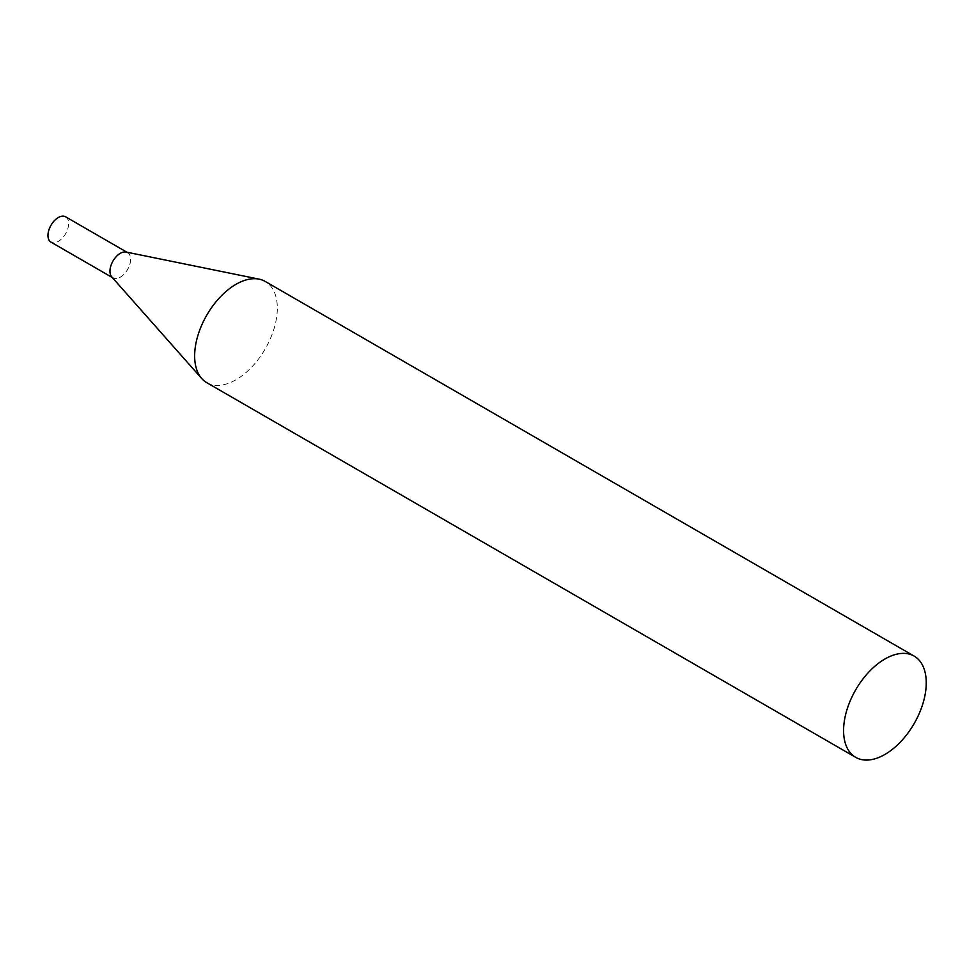 <?xml version="1.0" encoding="UTF-8"?>
<svg xmlns="http://www.w3.org/2000/svg" width="975" height="975" viewBox="0 0 975 975"><rect width="100%" height="100%" fill="white"/><g stroke="black" fill="none" stroke-linecap="round" stroke-linejoin="round"><path stroke-width="0.73" stroke-dasharray="4.88 3.66" d="M126.896 252.208L127.603 252.61A14.613 8.434 -60 0 1 129.833 264.322A14.613 8.434 -60 0 1 120.291 277.192A14.613 8.434 -60 0 1 112.99 277.924L112.283 277.522M65.605 216.816A14.613 8.434 -60 0 1 67.848 228.528A14.613 8.434 -60 0 1 58.293 241.41A14.613 8.434 -60 0 1 50.993 242.129M206.761 382.675A58.451 33.747 120 0 0 251.794 367.014A58.451 33.747 120 0 0 277.314 308.197A58.451 33.747 120 0 0 265.2 281.434M111.735 276.888A14.613 8.434 120 0 0 123.325 274.926A14.613 8.434 120 0 0 130.626 259.301A14.613 8.434 120 0 0 126.08 252.038"/><path stroke-width="1.46" d="M112.99 277.924A14.613 8.434 -60 0 1 110.748 266.212A14.613 8.434 -60 0 1 120.291 253.329A14.613 8.434 -60 0 1 127.603 252.61M112.283 277.522L50.993 242.129A14.613 8.434 -60 0 1 48.75 230.417A14.613 8.434 -60 0 1 58.293 217.547A14.613 8.434 -60 0 1 65.605 216.816L126.896 252.208M914.148 656.102L265.2 281.434A58.451 33.747 120 0 0 259.143 279.155A58.451 33.747 120 0 0 216.596 301.092A58.451 33.747 120 0 0 194.647 355.924A58.451 33.747 120 0 0 201.752 378.568A58.451 33.747 120 0 0 206.761 382.675L855.697 757.343A58.451 33.747 120 0 0 900.742 741.682A58.451 33.747 120 0 0 926.25 682.853A58.451 33.747 120 0 0 914.148 656.102A58.451 33.747 120 0 0 869.103 671.763A58.451 33.747 120 0 0 843.582 730.58A58.451 33.747 120 0 0 855.697 757.343M259.143 279.155L126.08 252.038A14.613 8.434 120 0 0 115.452 257.522A14.613 8.434 120 0 0 109.956 271.233A14.613 8.434 120 0 0 111.735 276.888L201.752 378.568"/></g></svg>

